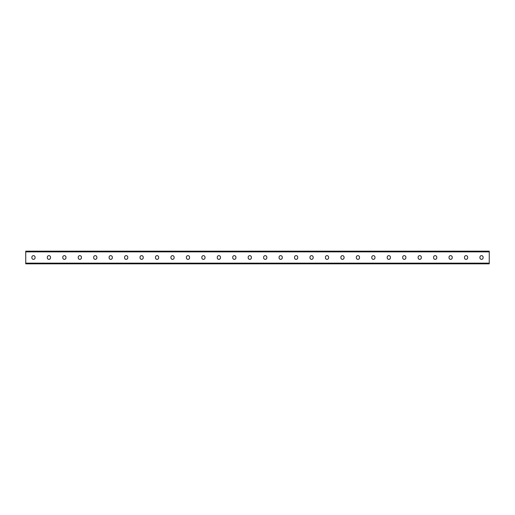 <?xml version="1.0" encoding="UTF-8"?>
<svg xmlns="http://www.w3.org/2000/svg" width="515" height="515" viewBox="0 0 515 515"><rect width="100%" height="100%" fill="white"/><g stroke="black" fill="none" stroke-linecap="round" stroke-linejoin="round"><path stroke-width="0.77" d="M25.75 263.139L25.75 251.166L489.25 251.166L489.25 263.834L25.75 263.834L25.75 263.139L489.25 263.139M266.834 257.255A1.609 1.609 0 0 0 265.225 255.646A1.609 1.609 0 0 0 263.616 257.255A1.609 1.609 0 0 1 265.225 255.646A1.609 1.609 0 0 1 266.834 257.255L266.834 257.745A1.609 1.609 0 0 1 265.225 259.354A1.609 1.609 0 0 1 263.616 257.745A1.609 1.609 0 0 0 265.225 259.354A1.609 1.609 0 0 0 266.834 257.745M282.284 257.255A1.609 1.609 0 0 0 280.675 255.646A1.609 1.609 0 0 0 279.066 257.255A1.609 1.609 0 0 1 280.675 255.646A1.609 1.609 0 0 1 282.284 257.255L282.284 257.745A1.609 1.609 0 0 1 280.675 259.354A1.609 1.609 0 0 1 279.066 257.745A1.609 1.609 0 0 0 280.675 259.354A1.609 1.609 0 0 0 282.284 257.745M297.734 257.255A1.609 1.609 0 0 0 296.125 255.646A1.609 1.609 0 0 0 294.516 257.255A1.609 1.609 0 0 1 296.125 255.646A1.609 1.609 0 0 1 297.734 257.255L297.734 257.745A1.609 1.609 0 0 1 296.125 259.354A1.609 1.609 0 0 1 294.516 257.745A1.609 1.609 0 0 0 296.125 259.354A1.609 1.609 0 0 0 297.734 257.745M313.184 257.255A1.609 1.609 0 0 0 311.575 255.646A1.609 1.609 0 0 0 309.966 257.255A1.609 1.609 0 0 1 311.575 255.646A1.609 1.609 0 0 1 313.184 257.255L313.184 257.745A1.609 1.609 0 0 1 311.575 259.354A1.609 1.609 0 0 1 309.966 257.745A1.609 1.609 0 0 0 311.575 259.354A1.609 1.609 0 0 0 313.184 257.745M328.634 257.255A1.609 1.609 0 0 0 327.025 255.646A1.609 1.609 0 0 0 325.416 257.255A1.609 1.609 0 0 1 327.025 255.646A1.609 1.609 0 0 1 328.634 257.255L328.634 257.745A1.609 1.609 0 0 1 327.025 259.354A1.609 1.609 0 0 1 325.416 257.745A1.609 1.609 0 0 0 327.025 259.354A1.609 1.609 0 0 0 328.634 257.745M344.084 257.255A1.609 1.609 0 0 0 342.475 255.646A1.609 1.609 0 0 0 340.866 257.255A1.609 1.609 0 0 1 342.475 255.646A1.609 1.609 0 0 1 344.084 257.255L344.084 257.745A1.609 1.609 0 0 1 342.475 259.354A1.609 1.609 0 0 1 340.866 257.745A1.609 1.609 0 0 0 342.475 259.354A1.609 1.609 0 0 0 344.084 257.745M359.534 257.255A1.609 1.609 0 0 0 357.925 255.646A1.609 1.609 0 0 0 356.316 257.255A1.609 1.609 0 0 1 357.925 255.646A1.609 1.609 0 0 1 359.534 257.255L359.534 257.745A1.609 1.609 0 0 1 357.925 259.354A1.609 1.609 0 0 1 356.316 257.745A1.609 1.609 0 0 0 357.925 259.354A1.609 1.609 0 0 0 359.534 257.745M374.984 257.255A1.609 1.609 0 0 0 373.375 255.646A1.609 1.609 0 0 0 371.766 257.255A1.609 1.609 0 0 1 373.375 255.646A1.609 1.609 0 0 1 374.984 257.255L374.984 257.745A1.609 1.609 0 0 1 373.375 259.354A1.609 1.609 0 0 1 371.766 257.745A1.609 1.609 0 0 0 373.375 259.354A1.609 1.609 0 0 0 374.984 257.745M390.434 257.255A1.609 1.609 0 0 0 388.825 255.646A1.609 1.609 0 0 0 387.216 257.255A1.609 1.609 0 0 1 388.825 255.646A1.609 1.609 0 0 1 390.434 257.255L390.434 257.745A1.609 1.609 0 0 1 388.825 259.354A1.609 1.609 0 0 1 387.216 257.745A1.609 1.609 0 0 0 388.825 259.354A1.609 1.609 0 0 0 390.434 257.745M405.884 257.255A1.609 1.609 0 0 0 404.275 255.646A1.609 1.609 0 0 0 402.666 257.255A1.609 1.609 0 0 1 404.275 255.646A1.609 1.609 0 0 1 405.884 257.255L405.884 257.745A1.609 1.609 0 0 1 404.275 259.354A1.609 1.609 0 0 1 402.666 257.745A1.609 1.609 0 0 0 404.275 259.354A1.609 1.609 0 0 0 405.884 257.745M421.334 257.255A1.609 1.609 0 0 0 419.725 255.646A1.609 1.609 0 0 0 418.116 257.255A1.609 1.609 0 0 1 419.725 255.646A1.609 1.609 0 0 1 421.334 257.255L421.334 257.745A1.609 1.609 0 0 1 419.725 259.354A1.609 1.609 0 0 1 418.116 257.745A1.609 1.609 0 0 0 419.725 259.354A1.609 1.609 0 0 0 421.334 257.745M436.784 257.255A1.609 1.609 0 0 0 435.175 255.646A1.609 1.609 0 0 0 433.566 257.255A1.609 1.609 0 0 1 435.175 255.646A1.609 1.609 0 0 1 436.784 257.255L436.784 257.745A1.609 1.609 0 0 1 435.175 259.354A1.609 1.609 0 0 1 433.566 257.745A1.609 1.609 0 0 0 435.175 259.354A1.609 1.609 0 0 0 436.784 257.745M467.684 257.255A1.609 1.609 0 0 0 466.075 255.646A1.609 1.609 0 0 0 464.466 257.255A1.609 1.609 0 0 1 466.075 255.646A1.609 1.609 0 0 1 467.684 257.255L467.684 257.745A1.609 1.609 0 0 1 466.075 259.354A1.609 1.609 0 0 1 464.466 257.745A1.609 1.609 0 0 0 466.075 259.354A1.609 1.609 0 0 0 467.684 257.745M483.134 257.255A1.609 1.609 0 0 0 481.525 255.646A1.609 1.609 0 0 0 479.916 257.255A1.609 1.609 0 0 1 481.525 255.646A1.609 1.609 0 0 1 483.134 257.255L483.134 257.745A1.609 1.609 0 0 1 481.525 259.354A1.609 1.609 0 0 1 479.916 257.745A1.609 1.609 0 0 0 481.525 259.354A1.609 1.609 0 0 0 483.134 257.745M248.166 257.255A1.609 1.609 0 0 1 249.775 255.646A1.609 1.609 0 0 1 251.384 257.255A1.609 1.609 0 0 0 249.775 255.646A1.609 1.609 0 0 0 248.166 257.255L248.166 257.745A1.609 1.609 0 0 0 249.775 259.354A1.609 1.609 0 0 0 251.384 257.745A1.609 1.609 0 0 1 249.775 259.354A1.609 1.609 0 0 1 248.166 257.745M232.716 257.255A1.609 1.609 0 0 1 234.325 255.646A1.609 1.609 0 0 1 235.934 257.255A1.609 1.609 0 0 0 234.325 255.646A1.609 1.609 0 0 0 232.716 257.255L232.716 257.745A1.609 1.609 0 0 0 234.325 259.354A1.609 1.609 0 0 0 235.934 257.745A1.609 1.609 0 0 1 234.325 259.354A1.609 1.609 0 0 1 232.716 257.745M217.266 257.255A1.609 1.609 0 0 1 218.875 255.646A1.609 1.609 0 0 1 220.484 257.255A1.609 1.609 0 0 0 218.875 255.646A1.609 1.609 0 0 0 217.266 257.255L217.266 257.745A1.609 1.609 0 0 0 218.875 259.354A1.609 1.609 0 0 0 220.484 257.745A1.609 1.609 0 0 1 218.875 259.354A1.609 1.609 0 0 1 217.266 257.745M201.816 257.255A1.609 1.609 0 0 1 203.425 255.646A1.609 1.609 0 0 1 205.034 257.255A1.609 1.609 0 0 0 203.425 255.646A1.609 1.609 0 0 0 201.816 257.255L201.816 257.745A1.609 1.609 0 0 0 203.425 259.354A1.609 1.609 0 0 0 205.034 257.745A1.609 1.609 0 0 1 203.425 259.354A1.609 1.609 0 0 1 201.816 257.745M186.366 257.255A1.609 1.609 0 0 1 187.975 255.646A1.609 1.609 0 0 1 189.584 257.255A1.609 1.609 0 0 0 187.975 255.646A1.609 1.609 0 0 0 186.366 257.255L186.366 257.745A1.609 1.609 0 0 0 187.975 259.354A1.609 1.609 0 0 0 189.584 257.745A1.609 1.609 0 0 1 187.975 259.354A1.609 1.609 0 0 1 186.366 257.745M170.916 257.255A1.609 1.609 0 0 1 172.525 255.646A1.609 1.609 0 0 1 174.134 257.255A1.609 1.609 0 0 0 172.525 255.646A1.609 1.609 0 0 0 170.916 257.255L170.916 257.745A1.609 1.609 0 0 0 172.525 259.354A1.609 1.609 0 0 0 174.134 257.745A1.609 1.609 0 0 1 172.525 259.354A1.609 1.609 0 0 1 170.916 257.745M155.466 257.255A1.609 1.609 0 0 1 157.075 255.646A1.609 1.609 0 0 1 158.684 257.255A1.609 1.609 0 0 0 157.075 255.646A1.609 1.609 0 0 0 155.466 257.255L155.466 257.745A1.609 1.609 0 0 0 157.075 259.354A1.609 1.609 0 0 0 158.684 257.745A1.609 1.609 0 0 1 157.075 259.354A1.609 1.609 0 0 1 155.466 257.745M140.016 257.255A1.609 1.609 0 0 1 141.625 255.646A1.609 1.609 0 0 1 143.234 257.255A1.609 1.609 0 0 0 141.625 255.646A1.609 1.609 0 0 0 140.016 257.255L140.016 257.745A1.609 1.609 0 0 0 141.625 259.354A1.609 1.609 0 0 0 143.234 257.745A1.609 1.609 0 0 1 141.625 259.354A1.609 1.609 0 0 1 140.016 257.745M124.566 257.255A1.609 1.609 0 0 1 126.175 255.646A1.609 1.609 0 0 1 127.784 257.255A1.609 1.609 0 0 0 126.175 255.646A1.609 1.609 0 0 0 124.566 257.255L124.566 257.745A1.609 1.609 0 0 0 126.175 259.354A1.609 1.609 0 0 0 127.784 257.745A1.609 1.609 0 0 1 126.175 259.354A1.609 1.609 0 0 1 124.566 257.745M109.116 257.255A1.609 1.609 0 0 1 110.725 255.646A1.609 1.609 0 0 1 112.334 257.255A1.609 1.609 0 0 0 110.725 255.646A1.609 1.609 0 0 0 109.116 257.255L109.116 257.745A1.609 1.609 0 0 0 110.725 259.354A1.609 1.609 0 0 0 112.334 257.745A1.609 1.609 0 0 1 110.725 259.354A1.609 1.609 0 0 1 109.116 257.745M93.666 257.255A1.609 1.609 0 0 1 95.275 255.646A1.609 1.609 0 0 1 96.884 257.255A1.609 1.609 0 0 0 95.275 255.646A1.609 1.609 0 0 0 93.666 257.255L93.666 257.745A1.609 1.609 0 0 0 95.275 259.354A1.609 1.609 0 0 0 96.884 257.745A1.609 1.609 0 0 1 95.275 259.354A1.609 1.609 0 0 1 93.666 257.745M78.216 257.255A1.609 1.609 0 0 1 79.825 255.646A1.609 1.609 0 0 1 81.434 257.255A1.609 1.609 0 0 0 79.825 255.646A1.609 1.609 0 0 0 78.216 257.255L78.216 257.745A1.609 1.609 0 0 0 79.825 259.354A1.609 1.609 0 0 0 81.434 257.745A1.609 1.609 0 0 1 79.825 259.354A1.609 1.609 0 0 1 78.216 257.745M62.766 257.255A1.609 1.609 0 0 1 64.375 255.646A1.609 1.609 0 0 1 65.984 257.255A1.609 1.609 0 0 0 64.375 255.646A1.609 1.609 0 0 0 62.766 257.255L62.766 257.745A1.609 1.609 0 0 0 64.375 259.354A1.609 1.609 0 0 0 65.984 257.745A1.609 1.609 0 0 1 64.375 259.354A1.609 1.609 0 0 1 62.766 257.745M47.316 257.255A1.609 1.609 0 0 1 48.925 255.646A1.609 1.609 0 0 1 50.534 257.255A1.609 1.609 0 0 0 48.925 255.646A1.609 1.609 0 0 0 47.316 257.255L47.316 257.745A1.609 1.609 0 0 0 48.925 259.354A1.609 1.609 0 0 0 50.534 257.745A1.609 1.609 0 0 1 48.925 259.354A1.609 1.609 0 0 1 47.316 257.745M31.866 257.255A1.609 1.609 0 0 1 33.475 255.646A1.609 1.609 0 0 1 35.084 257.255A1.609 1.609 0 0 0 33.475 255.646A1.609 1.609 0 0 0 31.866 257.255L31.866 257.745A1.609 1.609 0 0 0 33.475 259.354A1.609 1.609 0 0 0 35.084 257.745A1.609 1.609 0 0 1 33.475 259.354A1.609 1.609 0 0 1 31.866 257.745M263.616 257.745L263.616 257.255M279.066 257.745L279.066 257.255M294.516 257.745L294.516 257.255M309.966 257.745L309.966 257.255M325.416 257.745L325.416 257.255M340.866 257.745L340.866 257.255M356.316 257.745L356.316 257.255M371.766 257.745L371.766 257.255M387.216 257.745L387.216 257.255M402.666 257.745L402.666 257.255M418.116 257.745L418.116 257.255M433.566 257.745L433.566 257.255M452.234 257.255L452.234 257.745A1.609 1.609 0 0 1 450.625 259.354A1.609 1.609 0 0 1 449.016 257.745L449.016 257.255A1.609 1.609 0 0 1 450.625 255.646A1.609 1.609 0 0 1 452.234 257.255M464.466 257.745L464.466 257.255M479.916 257.745L479.916 257.255M251.384 257.745L251.384 257.255M235.934 257.745L235.934 257.255M220.484 257.745L220.484 257.255M205.034 257.745L205.034 257.255M189.584 257.745L189.584 257.255M174.134 257.745L174.134 257.255M158.684 257.745L158.684 257.255M143.234 257.745L143.234 257.255M127.784 257.745L127.784 257.255M112.334 257.745L112.334 257.255M96.884 257.745L96.884 257.255M81.434 257.745L81.434 257.255M65.984 257.745L65.984 257.255M50.534 257.745L50.534 257.255M35.084 257.745L35.084 257.255M25.75 251.861L489.25 251.861"/></g></svg>
